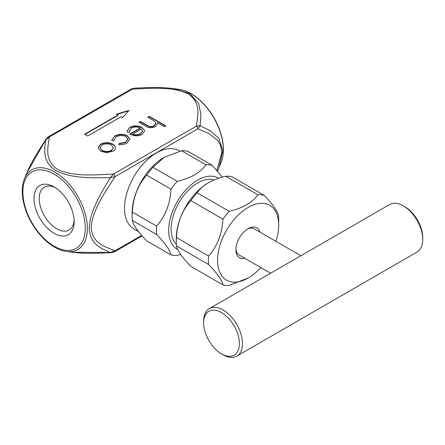 <?xml version="1.0" encoding="UTF-8"?>
<svg xmlns="http://www.w3.org/2000/svg" width="445" height="445" viewBox="0 0 445 445"><rect width="100%" height="100%" fill="white"/><g stroke="black" fill="none" stroke-linecap="round" stroke-linejoin="round"><path stroke-width="0.67" d="M208.577 256.086L176.493 237.563C176.826 230.538 178.2 223.791 180.603 217.332C183.156 210.986 186.566 205.418 190.827 200.623L222.912 219.146C222.183 233.697 217.405 246.013 208.577 256.086A49.695 28.691 -60 0 0 208.577 264.475L176.493 245.946A49.695 28.691 -60 0 1 176.309 241.863L176.309 238.336A45.373 26.199 -60 0 1 180.603 217.332A45.373 26.199 -60 0 1 208.393 182.762L208.393 182.762C213.478 179.93 219.274 177.755 225.782 176.253A49.695 28.691 -60 0 1 232.067 176.815L264.152 195.338A49.695 28.691 -60 0 0 257.866 194.777L225.782 176.253M116.484 114.098L118.008 114.977L84.633 134.245L87.693 136.014L121.068 116.74L122.592 117.625L128.944 110.432L116.484 114.098M126.914 143.129C124.622 144.469 121.897 144.981 118.737 144.653L119.199 143.513L125.573 142.228L127.843 139.218L125.996 136.632C122.67 135.124 119.416 135.197 116.234 136.849L113.959 139.941L114.015 140.52L112.001 140.765L111.829 139.83L114.804 135.998C118.893 133.873 123.059 133.784 127.32 135.719L129.862 139.218L126.914 143.129M149.286 116.329L165.868 125.902L164.416 126.742L157.419 122.698L157.519 123.538L155.361 126.703C151.584 128.277 148.118 127.976 144.953 125.796L138.918 122.314L140.37 121.474L148.786 126.141C150.76 126.786 152.552 126.647 154.165 125.718L155.845 123.298L155.055 121.591L147.835 117.168L149.286 116.329L149.286 116.679L165.562 126.08M216.871 170.396L221.727 152.735L220.614 145.487L217.471 140.142L208.421 133.261L197.914 128.828A2.158 1.246 -120 0 0 196.39 126.18C197.775 115.455 201.413 102.762 188.124 93.912C172.749 86.224 150.727 88.338 132.215 89.134A2.158 1.246 -120 0 0 131.136 89.028L134.134 88.21L49.273 137.021C47.926 147.79 44.188 160.261 57.477 169.256C72.908 176.993 94.846 174.863 113.447 174.067A2.158 1.246 60 0 1 114.971 176.715C104.987 192.424 92.171 210.357 91.158 227.59C92.304 243.599 104.97 246.597 114.971 250.813A2.158 1.246 60 0 1 114.526 251.803L142.089 235.889M131.498 128.032L129.378 130.735L129.634 131.981L127.671 132.332L127.226 130.758L129.868 127.298C133.867 125.351 137.872 125.379 141.894 127.381L144.48 130.446L144.547 131.108L142.061 134.384C140.097 135.519 137.733 135.986 134.98 135.786L129.59 134.162L140.164 128.06C137.271 126.641 134.384 126.636 131.498 128.032M98.089 147.768L100.665 144.514C104.709 142.534 108.78 142.528 112.869 144.492C114.476 145.415 115.333 146.533 115.444 147.846L115.444 147.49C115.539 148.947 114.688 150.193 112.897 151.222L106.461 152.691L100.642 151.2L98.084 147.59L100.665 144.158C104.709 142.183 108.78 142.172 112.869 144.136C114.476 145.064 115.333 146.183 115.444 147.49L115.45 147.801M270.638 273.213L239.026 254.963A15.124 8.733 -60 0 1 235.917 248.877M247.325 229.119A15.124 8.733 -60 0 1 254.151 228.763L300.887 255.747M264.152 195.338C272.974 204.5 277.752 211.297 278.487 215.73A49.695 28.691 -60 0 1 278.67 219.813L278.67 225.103A43.215 24.948 -60 0 1 275.917 241.335M180.709 254.529L177.255 255.436A49.695 28.691 -60 0 1 170.963 254.874C170.235 250.435 165.457 243.643 156.634 234.482L132.337 220.453A49.695 28.691 -60 0 1 132.148 216.37L132.148 212.666A45.156 26.071 -60 0 1 151.061 168.082A45.156 26.071 -60 0 1 164.083 157.358A45.156 26.071 -60 0 1 164.161 157.313M156.634 234.482A49.695 28.691 -60 0 1 156.634 226.099C165.395 216.181 170.174 203.871 170.963 189.158A49.695 28.691 -60 0 1 177.255 181.338C190.827 178.134 200.384 172.615 205.918 164.784L181.627 150.76L164.238 157.269L152.958 167.309A49.695 28.691 -60 0 0 146.672 175.13C137.911 185.048 133.133 197.358 132.337 212.07A49.695 28.691 -60 0 0 132.148 216.37M181.627 150.76A49.695 28.691 -60 0 1 187.912 151.322L212.204 165.345L222.322 177.155M132.337 220.453C133.072 224.892 137.85 231.684 146.672 240.845L170.963 254.874M177.689 249.478A41.051 23.702 -60 0 1 177.093 201.919A41.051 23.702 -60 0 1 218.584 178.3M205.918 164.784A49.695 28.691 -60 0 1 212.204 165.345M222.912 219.146A49.695 28.691 -60 0 1 229.197 211.325L197.113 192.802C199.749 189.019 203.51 185.671 208.393 182.762L208.393 182.762M190.827 200.623A49.695 28.691 -60 0 1 197.113 192.802M177.255 181.338L152.958 167.309M170.963 189.158L146.672 175.13M176.309 241.863A49.695 28.691 -60 0 1 176.493 237.563M156.634 226.099L132.337 212.07M260.792 267.534A43.215 24.948 -60 0 1 248.115 278.03L229.197 285.423A49.695 28.691 -60 0 1 222.912 284.861L190.827 266.338C186.583 261.955 183.173 257.966 180.603 254.379C178.2 250.897 176.832 248.088 176.493 245.946M257.866 194.777C252.387 202.564 242.837 208.082 229.197 211.325M208.577 264.475C217.344 273.541 222.116 280.339 222.912 284.861M246.586 278.915L248.115 278.03A43.215 24.948 -60 0 1 217.561 260.392A43.215 24.948 -60 0 1 248.115 207.465A43.215 24.948 -60 0 1 278.67 225.103M138.473 231.589L133.867 228.93A45.156 26.071 -60 0 1 133.867 176.782A45.156 26.071 -60 0 1 179.023 150.71L179.869 151.2M200.155 125.774L210.274 130.758L218.812 138.306L222.85 150.855L218.946 167.637L221.204 162.108A45.996 26.555 -120 0 0 190.822 93.606A45.996 26.555 -120 0 0 179.213 89.373L173.305 88.566L189.781 93.578L198.626 103.346L200.895 114.521L200.155 125.774L196.39 126.18L113.447 174.067L110.366 177.611C92.065 178.011 70.683 178.484 55.964 170.619C42.503 162.097 44.428 150.543 45.507 140.164L26.717 173.2L24.458 178.723A45.996 26.555 60 0 1 77.842 196.39A45.996 26.555 60 0 1 66.45 251.453L72.357 252.259L110.366 252.499C100.843 248.249 89.873 244.138 89.217 228.224C89.768 211.542 100.87 193.258 110.366 177.611L114.971 176.715L197.914 128.828L200.155 125.774M74.131 220.125A24.731 14.279 60 0 1 69.058 230.015A24.731 14.279 60 0 1 44.328 215.736A24.731 14.279 60 0 1 44.328 187.184A24.731 14.279 60 0 1 55.43 187.729M54.079 186.9L54.079 186.9A28.43 16.415 60 0 1 74.182 221.716A28.43 16.415 60 0 1 54.079 233.319A28.43 16.415 60 0 1 33.976 198.503A28.43 16.415 60 0 1 54.079 186.9M131.136 89.028L48.194 136.915A2.158 1.246 60 0 1 49.273 137.021L45.507 140.164L45.991 139.101L35.177 156.412L29.832 166.33L26.717 173.2M141.66 235.405L114.971 250.813L110.366 252.499L111.528 252.615L99.307 253.188C90.235 253.594 81.251 253.283 72.357 252.259M176.37 244.277A37.597 21.705 -60 0 1 179.107 202.425A37.597 21.705 -60 0 1 214.039 179.991M244.739 258.261A17.288 9.979 -60 0 1 235.894 249.806A17.288 9.979 -60 0 1 248.115 228.635A17.288 9.979 -60 0 1 259.863 232.062M236.779 356.134L417.065 252.048A27.44 15.842 -120 0 0 422.75 239.482A27.44 15.842 -120 0 0 403.348 205.874A27.44 15.842 -120 0 0 389.625 204.516L209.339 308.602A27.44 15.842 60 0 1 236.779 324.45A27.44 15.842 60 0 1 236.779 356.134A27.44 15.842 60 0 1 223.056 354.776L221.532 353.892A25.282 14.596 -120 0 0 239.404 343.573A25.282 14.596 -120 0 0 221.532 312.607A25.282 14.596 -120 0 0 203.654 322.931A25.282 14.596 -120 0 0 221.532 353.892L223.056 354.776M203.654 322.931L203.654 321.168A27.44 15.842 60 0 1 209.339 308.602M403.348 205.874L404.872 206.758A25.282 14.596 60 0 1 422.75 237.719L422.75 239.482M157.519 123.716L157.419 122.698M139.224 122.492L140.37 121.474M140.37 121.83L145.932 125.039L148.786 126.491L148.786 126.141M148.786 126.491C150.76 127.142 152.552 127.003 154.165 126.069L154.165 125.718M154.165 126.069L155.839 123.482M148.141 117.341L149.286 116.679M129.389 130.919L129.528 131.998M127.231 130.93L129.868 127.298M129.868 127.654C133.867 125.707 137.872 125.729 141.894 127.732L141.894 127.381M141.894 127.732L144.48 130.446M144.48 130.797L144.542 131.286M129.907 134.334L140.164 128.41L140.164 128.06M142.472 131.542L141.465 128.983L132.493 134.162L132.493 134.512C135.397 135.447 138.078 135.252 140.537 133.939L142.478 131.153M140.537 133.939L142.489 131.314M132.493 134.162C135.397 135.091 138.078 134.902 140.537 133.589M118.871 144.669L119.199 143.513M119.199 143.869L125.573 142.578L125.573 142.228M125.573 142.578L127.837 139.396M113.965 140.114L113.97 140.525M111.84 140.003L114.804 135.998M114.804 136.348C118.893 134.229 123.059 134.134 127.32 136.075L127.32 135.719M127.32 136.075L129.857 139.407M100.665 144.514L100.665 144.158M112.869 144.492L112.869 144.136M100.142 147.846L102.083 150.71C105.198 152.201 108.319 152.212 111.45 150.733L113.358 147.873M102.083 150.354C105.198 151.851 108.319 151.856 111.45 150.377L113.364 147.696L111.411 144.97C108.302 143.479 105.204 143.485 102.122 144.992L100.131 147.668L102.083 150.71M111.45 150.733L111.45 150.377M128.522 110.905L116.885 114.332M118.008 114.977L118.008 115.333L84.939 134.423M54.079 246.141A44.127 25.476 -120 0 0 81.101 207.693A44.127 25.476 -120 0 0 27.056 176.493A44.127 25.476 -120 0 0 54.079 246.141M145.932 125.039L145.932 124.683M24.458 178.723C21.761 185.604 21.527 193.831 23.746 203.393C26.683 215.235 32.29 225.921 40.578 235.45C44.962 240.378 49.612 244.272 54.524 247.131C58.573 249.467 62.55 250.908 66.45 251.453M179.213 89.373C186.522 90.485 193.764 94.39 200.934 101.098C209.723 109.559 216.17 119.761 220.281 131.698C224.124 143.518 224.43 153.653 221.204 162.108M134.134 88.21L146.221 87.643C155.338 87.237 164.361 87.543 173.294 88.566M217.46 171.069L218.946 167.637M48.194 136.915L45.991 139.101M114.526 251.803L111.528 252.621M155.845 123.298L155.845 123.649M129.378 130.735L129.378 131.091M127.843 139.218L127.843 139.569M113.959 139.941L113.959 140.292M100.131 147.668L100.131 148.018M113.364 147.696L113.364 148.052"/></g></svg>
